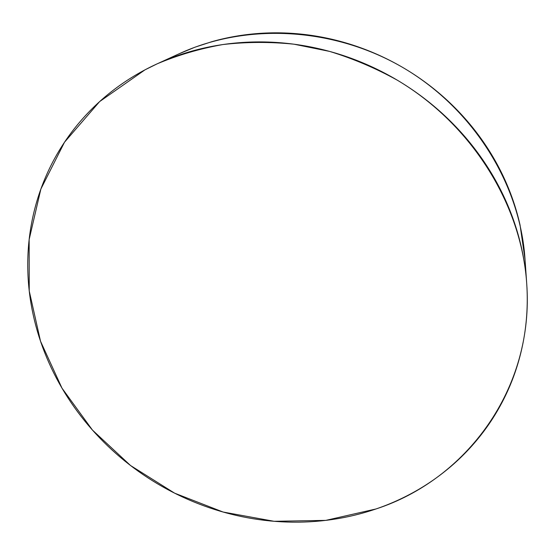 <?xml version="1.0" encoding="UTF-8"?>
<svg xmlns="http://www.w3.org/2000/svg" width="555" height="555" viewBox="0 0 555 555"><rect width="100%" height="100%" fill="white"/><g stroke="black" fill="none" stroke-linecap="round" stroke-linejoin="round"><path stroke-width="0.83" d="M144.994 69.84L157.197 63.818C178.002 55.063 199.883 48.646 222.832 44.553C246.205 41.868 269.903 41.75 293.928 44.185L329.635 51.414C353.126 58.608 375.7 68.203 397.352 80.204C472.159 124.722 521.332 204.656 526.688 283.216C534.604 388.986 465.916 479.673 376.006 508.963L325.785 520.382L274.115 521.298L223.082 512.029L174.617 493.166L130.529 465.513L92.477 430.104L62.007 388.188L40.522 341.242L29.242 291.014L29.151 239.524L40.855 189.082L64.512 142.212L99.629 101.586L144.994 69.84C130.411 77.61 117.001 86.691 104.777 97.083C92.567 107.476 81.724 118.909 72.254 131.362C62.798 143.828 54.827 157.016 48.341 170.947C41.868 184.87 36.921 199.224 33.508 214.022C30.102 228.813 28.208 243.749 27.826 258.845C27.452 273.927 28.527 288.905 31.045 303.772C33.578 318.632 37.456 333.153 42.673 347.326C47.897 361.499 54.341 375.118 62.007 388.188C69.673 401.251 78.415 413.586 88.224 425.192C98.034 436.792 108.759 447.51 120.386 457.341C132.021 467.171 144.383 475.982 157.481 483.773C170.579 491.563 184.225 498.223 198.412 503.753C212.607 509.275 227.141 513.583 242.015 516.67C256.896 519.751 271.908 521.54 287.053 522.04C302.191 522.539 317.238 521.7 332.188 519.529C347.132 517.35 361.742 513.833 376.006 508.963C390.276 504.079 403.95 497.877 417.034 490.356C430.111 482.815 442.342 474.025 453.712 463.98C465.083 453.921 475.344 442.723 484.494 430.396C493.638 418.054 501.429 404.762 507.874 390.512C514.305 376.248 519.175 361.27 522.491 345.578C525.786 329.878 527.375 313.769 527.243 297.258C527.097 280.733 525.162 264.152 521.429 247.523C517.683 230.887 512.154 214.591 504.849 198.628C497.516 182.664 488.525 167.444 477.876 152.951C467.213 138.466 455.107 125.09 441.565 112.818C428.016 100.566 413.343 89.737 397.56 80.329C381.764 70.943 365.245 63.221 348.006 57.151C330.766 51.109 313.228 46.849 295.406 44.386C277.59 41.937 259.913 41.299 242.389 42.478C224.865 43.665 207.903 46.585 191.489 51.227C175.089 55.882 159.59 62.084 144.994 69.84M526.619 282.176L524.968 258.54C519.896 184.572 474.06 109.883 404.359 68.404C334.575 27.063 247.058 22.561 179.688 53.516L158.126 63.388M525.03 259.435L520.042 224.969C516.532 209.339 511.37 194.042 504.55 179.085C497.71 164.127 489.323 149.871 479.402 136.322C469.454 122.773 458.173 110.279 445.561 98.825C432.935 87.385 419.261 77.284 404.553 68.522C389.832 59.773 374.431 52.579 358.35 46.939C342.269 41.313 325.903 37.365 309.246 35.083C292.603 32.828 276.071 32.259 259.657 33.383C243.25 34.528 227.342 37.282 211.927 41.66L195.069 47.161L178.89 53.884"/></g></svg>
